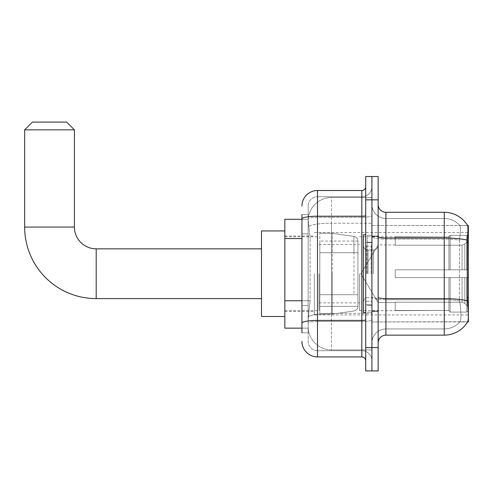 <?xml version="1.0" encoding="UTF-8"?>
<svg xmlns="http://www.w3.org/2000/svg" width="493" height="493" viewBox="0 0 493 493"><rect width="100%" height="100%" fill="white"/><g stroke="black" fill="none" stroke-linecap="round" stroke-linejoin="round"><path stroke-width="0.37" stroke-dasharray="2.46 1.85" d="M468.35 273.714L468.35 314.928L468.35 273.714M314.386 273.714L314.386 314.928L314.386 273.714M301.944 300.767L310.109 300.767L308.261 318.817L310.109 300.767L310.109 238.563L310.109 300.767L284.837 300.767L284.837 328.147L308.217 328.147L308.162 326.594A23.325 23.325 0 0 0 331.493 349.919L371.925 349.919L371.925 313.419L371.925 349.919L331.493 349.919L331.493 313.419L331.493 349.919A23.325 23.325 0 0 1 308.162 326.594L308.162 321.849L308.217 328.147L301.944 328.147M308.261 318.817L308.162 321.849L308.261 318.817M468.35 300.933L468.35 225.504L371.925 225.504L371.925 242.852L371.925 225.504L467.641 225.603C468.11 226.866 468.005 231.741 467.333 240.214L467.222 297.285L467.721 304.045C468.504 313.77 468.504 319.655 467.721 321.695L371.925 321.929L371.925 242.852L371.925 321.929L468.35 321.929L468.35 300.933M284.837 273.714L284.837 230.946L284.837 273.714M371.925 197.508L371.925 313.419L371.925 197.508L331.493 197.508L371.925 197.508M308.199 219.601L310.109 238.563L308.199 219.601A23.325 23.325 0 0 1 331.493 197.508A23.325 23.325 0 0 0 308.199 219.601A23.325 23.325 0 0 1 331.493 197.508L331.493 223.212L371.925 223.212L331.493 223.212L331.493 197.508M301.944 233.898L308.162 233.898L308.162 305.432L308.162 214.615L308.162 233.898L301.944 233.898L301.944 305.432L301.944 219.286L308.217 219.286L284.837 219.286L284.837 300.767M378.149 273.714L378.149 311.428L378.149 273.714M371.925 273.714L371.925 235.223L371.925 273.714M367.26 273.714L367.26 235.223L367.26 273.714M467.586 321.929L459.895 321.929L467.586 321.929M385.927 212.286L444.242 212.286L444.242 328.923A20.996 20.996 0 0 0 460.098 321.695C461.245 319.667 461.245 313.782 460.098 304.045L459.642 300.89L460.098 304.045C461.245 313.77 461.245 319.655 460.098 321.695A20.996 20.996 0 0 1 444.242 328.923L385.927 328.923L385.927 212.286A7.777 7.777 0 0 1 378.149 204.509L378.149 236.64L378.149 204.509M371.925 304.045L371.925 236.64L371.925 304.045M378.149 342.925L378.149 236.64L378.149 342.925A7.777 7.777 0 0 1 385.927 335.148L385.927 304.045L385.927 328.923L444.242 328.923L444.242 218.504A20.996 20.996 0 0 1 459.981 225.603L459.981 225.603A20.996 20.996 0 0 0 444.242 218.504L385.927 218.504A13.995 13.995 0 0 1 371.925 204.509L371.925 236.64L371.925 204.509A13.995 13.995 0 0 0 385.927 218.504L385.927 299.719A13.995 2.428 0 0 1 371.925 297.291A13.995 2.428 0 0 0 385.927 299.719L385.927 218.504A13.995 13.995 0 0 1 371.925 204.509M371.925 199.844L371.925 176.519L378.149 176.519L378.149 199.844L371.925 199.844L371.925 176.519L365.707 176.519L365.707 199.844L371.925 199.844L371.925 347.59L371.925 199.844M365.707 199.844L365.707 370.915L371.925 370.915L371.925 347.59L371.925 370.915L378.149 370.915L378.149 199.844M467.586 225.504A27.214 27.214 0 0 1 467.641 225.603A27.214 27.214 0 0 0 467.586 225.504L459.895 225.504L467.586 225.504M385.927 218.504L444.242 218.504A20.996 20.996 0 0 1 459.981 225.603A20.996 20.996 0 0 0 444.242 218.504L444.242 239.068A20.996 3.648 180 0 1 459.513 240.214L459.347 297.285L459.513 240.214C460.517 231.759 460.672 226.891 459.981 225.603C460.672 226.872 460.517 231.747 459.513 240.214A20.996 3.648 180 0 0 444.242 239.068L444.242 299.719A20.996 3.648 180 0 1 459.642 300.89L459.347 297.285L459.642 300.89A20.996 3.648 180 0 0 444.242 299.719L444.242 335.148A27.214 27.214 0 0 0 467.721 321.695M444.242 335.148L385.927 335.148M371.925 342.925A13.995 13.995 0 0 1 385.927 328.923A13.995 13.995 0 0 0 371.925 342.925A13.995 13.995 0 0 1 385.927 328.923M301.944 332.812L308.162 332.812L301.944 332.812L301.944 305.432L308.162 305.432L308.162 332.812L308.162 305.432L301.944 305.432M301.944 341.366A15.554 15.554 0 0 0 317.498 356.92L317.498 350.702A9.33 9.33 0 0 1 308.162 341.366L308.162 218.917L308.162 341.366A9.33 9.33 0 0 0 317.498 350.702L361.819 350.702L361.819 325.818L361.819 356.92A3.889 3.889 0 0 1 365.707 360.808L365.707 186.625L365.707 360.808M371.925 325.818L371.925 215.54L371.925 325.818M365.707 273.714L365.707 312.599L365.707 273.714M371.925 186.625L371.925 215.54L371.925 186.625A10.106 10.106 0 0 1 361.819 196.732A10.106 10.106 0 0 0 371.925 186.625A10.106 10.106 0 0 1 361.819 196.732L361.819 350.702L317.498 350.702L317.498 321.491L361.819 321.491A10.106 1.756 0 0 0 371.925 319.741A10.106 1.756 0 0 1 361.819 321.491L361.819 196.732L317.498 196.732L361.819 196.732M301.944 214.615L308.162 214.615L301.944 214.615L301.944 323.112A15.554 2.699 180 0 1 317.498 320.413L317.498 190.514A15.554 15.554 0 0 0 301.944 206.062A15.554 15.554 0 0 1 317.498 190.514L361.819 190.514A3.889 3.889 0 0 0 365.707 186.625A3.889 3.889 0 0 1 361.819 190.514L361.819 325.818L361.819 321.491L317.498 321.491L317.498 196.732L317.498 217.296L361.819 217.296A10.106 1.756 0 0 0 371.925 215.54A10.106 1.756 0 0 1 361.819 217.296L317.498 217.296L317.498 325.818L317.498 320.413L361.819 320.413A3.889 0.678 0 0 0 365.707 319.741M317.498 356.92L361.819 356.92M301.944 323.112L301.944 325.818M308.162 206.062L308.162 218.917L308.162 206.062A9.33 9.33 0 0 1 317.498 196.732A9.33 9.33 0 0 0 308.162 206.062A9.33 9.33 0 0 1 317.498 196.732M371.925 360.808A10.106 10.106 0 0 0 361.819 350.702A10.106 10.106 0 0 1 371.925 360.808A10.106 10.106 0 0 0 361.819 350.702M365.707 312.599L363.372 312.599L363.372 234.834L363.372 302.086L363.372 234.834L365.707 234.834M261.506 316.481L284.837 316.481L261.506 316.481L261.506 230.946L261.506 316.481L261.506 230.946L261.506 316.481L261.506 248.836L96.19 248.836L96.19 298.598A71.54 71.54 0 0 1 24.65 227.057L24.65 129.862L74.418 129.862L24.65 129.862L74.418 129.862L24.65 129.862L74.418 129.862L66.641 122.085L32.427 122.085L66.641 122.085L74.418 129.862L74.418 227.057L74.418 129.862M261.506 230.946L284.837 230.946L261.506 230.946L261.506 273.714L261.506 248.836L96.19 248.836A21.772 21.772 0 0 1 74.418 227.057L24.65 227.057L24.65 129.862L32.427 122.085L66.641 122.085L32.427 122.085L24.65 129.862M395.257 269.825L395.257 273.714L395.257 269.825L462.077 269.825L395.257 269.825L448.907 269.825L448.907 236.597L448.907 269.825L450.152 269.825L450.152 235.346L450.152 269.825L395.257 269.825L395.257 277.602L448.907 277.602L448.907 310.448L448.907 277.602L395.257 277.602L395.257 269.825L395.257 277.602L395.257 269.825L468.35 269.825L468.35 236.905L468.35 269.825L466.797 269.825L466.797 235.346L466.797 269.825L450.152 269.825L468.35 269.825L468.35 240.504L468.35 269.825L395.257 269.825L448.907 269.825L448.907 236.597L448.907 236.985L395.257 236.782L448.907 236.985L448.907 269.825L448.907 236.597L450.152 235.346L448.907 236.597L448.907 269.825L450.152 269.825L450.152 235.346L466.797 235.346L450.152 235.346L450.152 269.825L395.257 269.825L395.257 277.602L468.35 277.602L468.35 310.522L468.35 277.602L466.797 277.602L466.797 312.087L468.35 310.522L466.797 312.087L466.797 277.602L450.152 277.602L450.152 312.087L466.797 312.087L450.152 312.087L450.152 277.602L448.907 277.602L448.907 310.836L450.152 312.087L448.907 310.836L448.907 277.602L468.35 277.602L468.35 310.522L468.35 306.923L464.825 303.374L462.077 302.221L464.825 303.374L468.35 306.923L468.35 277.602L395.257 277.602L448.907 277.602L448.907 310.448L395.257 310.652L448.907 310.448L448.907 310.836L448.907 277.602L395.257 277.602L395.257 269.825L395.257 277.602L395.257 269.825L468.35 269.825L468.35 236.905L466.797 235.346L468.35 236.905L468.35 269.825L466.797 269.825L466.797 235.346L466.797 269.825L450.152 269.825L468.35 269.825L468.35 240.504L464.825 244.06L468.35 240.504L468.35 269.825L395.257 269.825L448.907 269.825L448.907 236.597L448.907 236.985L395.257 236.985L395.257 245.206L462.077 245.206L395.257 245.206L395.257 236.782L448.907 236.985L448.907 269.825L448.907 236.597L450.152 235.346L448.907 236.597L448.907 269.825L450.152 269.825L450.152 235.346L466.797 235.346L450.152 235.346L450.152 269.825L395.257 269.825L395.257 277.602L468.35 277.602L468.35 310.522L468.35 277.602L466.797 277.602L466.797 312.087L468.35 310.522L466.797 312.087L466.797 277.602L450.152 277.602L450.152 312.087L466.797 312.087L450.152 312.087L450.152 277.602L448.907 277.602L448.907 310.836L450.152 312.087L448.907 310.836L448.907 277.602L468.35 277.602L468.35 310.522L468.35 306.923L464.825 303.374L462.077 302.221L395.257 302.221L462.077 302.221L464.825 303.374L468.35 306.923L468.35 277.602L395.257 277.602L448.907 277.602L448.907 310.448L395.257 310.448L395.257 302.221L395.257 310.652L448.907 310.448L448.907 277.602L395.257 277.602L395.257 269.825M359.483 273.714L359.483 310.652L359.483 273.714M319.051 273.714L319.051 310.652L319.051 273.714M462.077 245.206L464.825 244.06L462.077 245.206L395.257 245.206L462.077 245.206L464.825 244.06L468.35 240.504L468.35 236.905L466.797 235.346L468.35 236.905L468.35 240.504L464.825 244.06L462.077 245.206L395.257 245.206L395.257 236.985L395.257 245.206L462.077 245.206L464.825 244.06L468.35 240.504L468.35 269.825L468.35 236.905L468.35 269.825L466.797 269.825L466.797 235.346L466.797 269.825L450.152 269.825L468.35 269.825L468.35 236.905L466.797 235.346L450.152 235.346L448.907 236.985L450.152 235.346L466.797 235.346L468.35 236.905L468.35 240.504L464.825 244.06L462.077 245.206L462.077 269.825L468.35 269.825L462.077 269.825L462.077 245.206M353.937 252.718L353.937 236.43C356.722 237.386 358.054 238.92 357.93 241.052L357.93 252.718L319.828 252.718L319.828 314.152L319.828 294.709L357.93 294.709L357.93 306.375L357.93 241.059L357.93 252.724L319.828 252.718L319.828 306.375L319.828 294.709L357.93 294.709L357.93 306.375L357.93 241.059L357.93 252.724L319.828 252.718L319.828 314.152L319.828 294.709L357.93 294.709L357.93 306.375L357.93 241.059L357.93 252.724L319.828 252.718L319.828 306.375L319.828 294.709L332.27 294.709L332.27 233.281L332.27 252.718L319.828 252.718L319.828 233.281L319.828 314.152L319.828 294.709L357.93 294.709L357.93 306.381L319.828 306.375L319.828 294.709L357.93 294.709L357.93 306.381L319.828 306.375L319.828 241.059L319.828 252.718L332.27 252.718L332.27 233.281L332.27 252.718L353.937 252.718L332.27 252.718M96.19 298.598L261.506 298.598L96.19 298.598A71.54 71.54 0 0 1 24.65 227.057L74.418 227.057L24.65 227.057M96.19 248.836A21.772 21.772 0 0 1 74.418 227.057M395.257 302.221L462.077 302.221L395.257 302.221L395.257 310.448L395.257 302.221L462.077 302.221L464.825 303.374L462.077 302.221L395.257 302.221L395.257 310.652L448.907 310.448L395.257 310.448L395.257 302.221M332.27 273.714L332.27 314.152L332.27 273.714M332.27 294.709L332.27 314.152L332.27 294.709L357.93 294.709L357.93 306.381L319.828 306.375M395.257 245.206L395.257 236.782L448.907 236.985L395.257 236.985L395.257 245.206M448.907 277.602L448.907 310.836L450.152 312.087L466.797 312.087L468.35 310.522L468.35 277.602L468.35 310.522L466.797 312.087L466.797 277.602L466.797 312.087L450.152 312.087L450.152 277.602L450.152 312.087L448.907 310.836L448.907 277.602L450.152 277.602L448.907 277.602M448.907 310.448L448.907 310.836L448.907 310.448M466.797 277.602L450.152 277.602L466.797 277.602M468.35 277.602L468.35 310.522L468.35 306.923L464.825 303.374L468.35 306.923L468.35 277.602L464.825 277.602L468.35 277.602M462.077 277.602L395.257 277.602L395.257 273.714L395.257 277.602L462.077 277.602L462.077 302.221L462.077 277.602M66.641 122.085L32.427 122.085M331.493 313.419A23.325 4.049 180 0 0 308.445 316.839A23.325 4.049 180 0 1 331.493 313.419L371.925 313.419L331.493 313.419L331.493 223.212L331.493 313.419M468.35 297.285L467.222 297.285M468.35 242.852L467.222 242.852M308.772 226.342A23.325 4.049 180 0 1 331.493 223.212A23.325 4.049 180 0 0 308.772 226.342M308.162 326.594A23.325 23.325 0 0 0 331.493 349.919M301.944 238.563L284.837 238.563M467.419 300.89A27.214 4.727 180 0 0 444.242 298.641L385.927 298.641A7.777 1.35 0 0 1 378.149 297.291M378.149 236.64A7.777 1.35 0 0 0 385.927 237.99L444.242 237.99A27.214 4.727 180 0 1 467.333 240.214M378.149 347.59L365.707 347.59M444.242 239.068L385.927 239.068A13.995 2.428 0 0 1 371.925 236.64A13.995 2.428 0 0 0 385.927 239.068L444.242 239.068M444.242 299.719L385.927 299.719L444.242 299.719M301.944 218.917A15.554 2.699 180 0 1 317.498 216.217L361.819 216.217A3.889 0.678 -0 0 0 365.707 215.54M317.498 217.296A9.33 1.621 180 0 0 308.162 218.917A9.33 1.621 180 0 1 317.498 217.296M317.498 321.491A9.33 1.621 180 0 0 308.162 323.112A9.33 1.621 180 0 1 317.498 321.491M317.498 350.702A9.33 9.33 0 0 1 308.162 341.366M371.149 273.714L371.149 246.124L371.149 273.714M366.484 273.714L366.484 246.124L366.484 273.714M368.037 273.714L368.037 250.013L368.037 273.714M373.484 273.714L373.484 250.013L373.484 273.714M464.825 277.602L464.825 303.374L464.825 277.602M464.825 244.06L464.825 269.825L464.825 244.06M319.828 233.281L332.27 233.281L353.937 236.43C356.722 237.386 358.054 238.92 357.93 241.052L357.93 252.718L357.93 241.052C358.054 238.92 356.722 237.386 353.937 236.43L332.27 233.281L319.828 233.281L332.27 233.281L353.937 236.43L353.937 294.709M314.386 232.505L468.35 232.505M284.837 236.005L314.386 236.005M284.837 311.428L314.386 311.428M314.386 314.928L468.35 314.928M371.925 236.005L378.149 236.005L371.925 236.005M367.26 312.205L371.925 312.205L367.26 312.205M371.925 242.223L367.26 242.223L371.925 242.223M371.925 305.21L367.26 305.21L371.925 305.21M367.26 235.223L371.925 235.223L367.26 235.223M371.925 311.428L378.149 311.428L371.925 311.428M365.707 242.611L371.925 242.611L365.707 242.611M365.707 304.822L371.925 304.822L365.707 304.822M371.149 246.124L371.925 245.348L371.149 246.124L366.484 246.124L365.707 245.348L366.484 246.124L371.149 246.124M366.484 301.303L371.149 301.303L371.925 302.086L371.149 301.303L366.484 301.303L365.707 302.086L366.484 301.303M368.037 297.415C365.233 297.667 363.674 299.22 363.372 302.086C363.674 299.22 365.233 297.667 368.037 297.415L373.484 297.415C376.288 297.667 377.848 299.22 378.149 302.086C377.848 299.22 376.288 297.667 373.484 297.415L368.037 297.415M368.037 250.013L373.484 250.013C376.288 249.766 377.848 248.207 378.149 245.348C377.848 248.207 376.288 249.766 373.484 250.013L368.037 250.013C365.233 249.766 363.674 248.207 363.372 245.348C363.674 248.207 365.233 249.766 368.037 250.013M371.925 311.04L378.149 311.04L371.925 311.04M371.925 236.393L378.149 236.393L371.925 236.393M395.257 302.486L378.149 302.486L395.257 302.486L378.149 302.486L360.858 273.714L378.149 244.947L360.858 273.714L378.149 302.486L360.858 273.714L378.149 244.947L395.257 244.947M359.483 310.652L395.257 310.652M319.051 302.875L359.483 302.875M284.837 310.652L319.051 310.652M284.837 236.782L319.051 236.782M319.051 244.559L359.483 244.559M359.483 236.782L395.257 236.782M357.93 241.052L319.828 241.059M319.828 314.152L332.27 314.152L353.937 311.003C356.722 310.048 358.054 308.513 357.93 306.381L357.93 306.381C358.054 308.513 356.722 310.048 353.937 311.003L332.27 314.152L319.828 314.152L332.27 314.152L353.937 311.003C356.722 310.048 358.054 308.513 357.93 306.381"/><path stroke-width="0.74" d="M468.35 297.285L467.222 297.285L467.721 304.045C468.504 313.782 468.504 319.667 467.721 321.695L468.35 321.929L468.35 225.504L467.641 225.603A27.214 27.214 0 0 0 444.242 212.286A27.214 27.214 0 0 1 467.586 225.504A27.214 27.214 0 0 0 444.242 212.286L385.927 212.286A7.777 7.777 0 0 1 378.149 204.509A7.777 7.777 0 0 0 385.927 212.286L385.927 335.148A7.777 7.777 0 0 0 378.149 342.925M301.944 233.898L301.944 214.615L301.944 219.286L284.837 219.286L284.837 328.147L301.944 328.147M467.721 321.695A27.214 27.214 0 0 1 444.242 335.148L385.927 335.148M371.925 347.59L371.925 370.915L378.149 370.915L378.149 347.59L371.925 347.59L371.925 370.915L365.707 370.915L365.707 347.59L371.925 347.59L371.925 199.844L371.925 347.59M365.707 347.59L365.707 176.519L371.925 176.519L371.925 199.844L371.925 176.519L378.149 176.519L378.149 347.59M467.222 297.285L467.333 240.214C468.005 231.753 468.11 226.885 467.641 225.603A27.214 27.214 0 0 0 444.242 212.286L444.242 237.99L385.927 237.99A7.777 1.35 0 0 1 378.149 236.64M301.944 332.812L301.944 214.615M301.944 206.062A15.554 15.554 0 0 1 317.498 190.514L317.498 356.92L361.819 356.92L361.819 190.514A3.889 3.889 0 0 0 365.707 186.625M317.498 190.514L361.819 190.514M301.944 325.818L301.944 305.432M365.707 360.808A3.889 3.889 0 0 0 361.819 356.92M317.498 356.92A15.554 15.554 0 0 1 301.944 341.366M365.707 234.834L363.372 234.834L363.372 312.599L365.707 312.599M261.506 298.598L96.19 298.598A71.54 71.54 0 0 1 24.65 227.057L24.65 129.862L32.427 122.085L66.641 122.085L74.418 129.862L24.65 129.862M96.19 298.598L96.19 248.836A21.772 21.772 0 0 1 74.418 227.057L74.418 129.862M284.837 230.946L261.506 230.946L261.506 316.481L284.837 316.481M468.35 242.852L467.222 242.852M301.944 238.563L284.837 238.563M301.944 300.767L284.837 300.767M444.242 335.148L444.242 237.99A27.214 4.727 180 0 1 467.333 240.214M467.419 300.89A27.214 4.727 180 0 0 444.242 298.641L385.927 298.641A7.777 1.35 0 0 1 378.149 297.291M378.149 199.844L365.707 199.844M365.707 319.741A3.889 0.678 0 0 1 361.819 320.413L317.498 320.413A15.554 2.699 180 0 0 301.944 323.112M301.944 218.917A15.554 2.699 180 0 1 317.498 216.217L361.819 216.217A3.889 0.678 0 0 0 365.707 215.54M24.65 227.057L74.418 227.057M261.506 248.836L96.19 248.836"/></g></svg>

